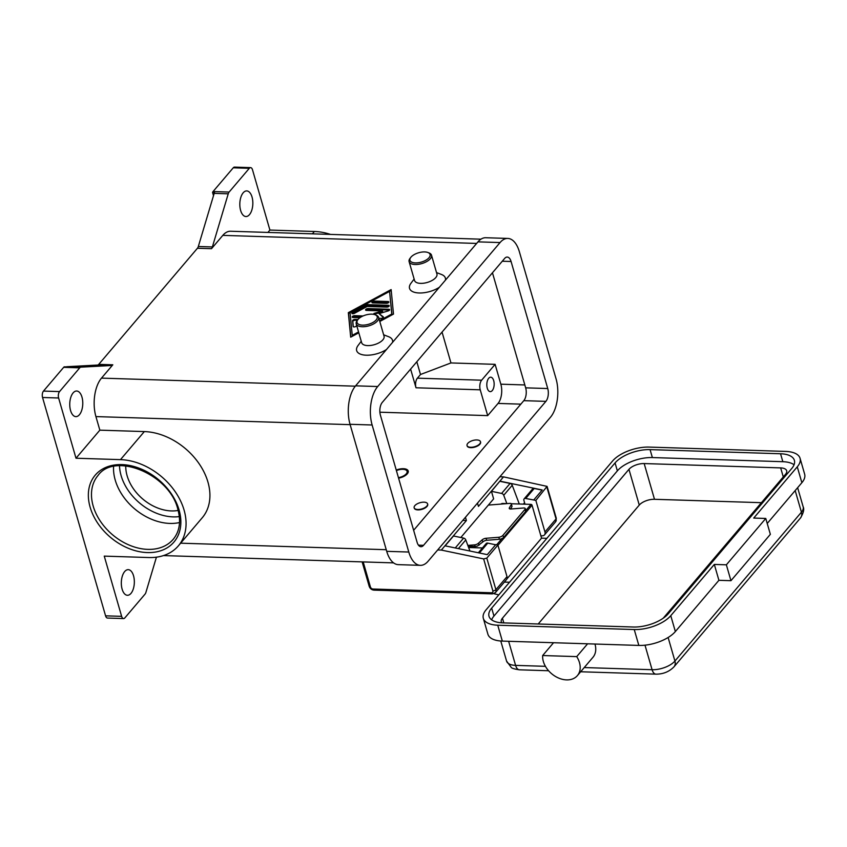 <?xml version="1.0" encoding="UTF-8"?>
<svg xmlns="http://www.w3.org/2000/svg" width="847" height="847" viewBox="0 0 847 847"><rect width="100%" height="100%" fill="white"/><g stroke="black" fill="none" stroke-linecap="round" stroke-linejoin="round"><path stroke-width="1.27" d="M396.396 470.583A8.163 3.78 163.9 0 1 405.395 469.757A8.163 3.78 163.9 0 1 406.285 473.812A8.163 3.78 163.9 0 1 398.439 477.644M396.248 470.053A9.328 4.32 163.9 0 1 408.212 470.996A9.328 4.32 163.9 0 1 407.28 473.844A9.328 4.32 163.9 0 1 398.588 478.174M405.395 469.757L406.56 470.201A9.328 4.32 163.9 0 1 408.296 471.514M485.966 538.29A3.261 1.323 -21.7 0 0 483.891 538.819A3.261 1.323 -21.7 0 0 482.102 539.91L478.407 543.255A3.261 1.323 158.3 0 1 476.617 544.346A3.261 1.323 158.3 0 1 474.542 544.875L475.167 546.463L477.327 546.124L482.896 541.889A3.261 1.323 158.3 0 1 484.675 540.799A3.261 1.323 158.3 0 1 486.76 540.27L485.966 538.29L498.735 537.273L499.518 539.253A3.261 1.323 -21.7 0 0 501.858 538.607A3.261 1.323 -21.7 0 0 503.679 537.337L502.896 535.357A3.261 1.323 158.3 0 1 501.075 536.627A3.261 1.323 158.3 0 1 498.735 537.273M488.359 505.087L509.799 503.393A3.261 1.323 158.3 0 1 511.196 503.658A3.261 1.323 158.3 0 1 511.376 503.901A3.261 1.323 158.3 0 1 511.26 504.6L509.386 507.798A3.261 1.323 -21.7 0 0 509.28 508.507A3.261 1.323 -21.7 0 0 509.46 508.74A3.261 1.323 -21.7 0 0 510.857 509.005L523.615 507.999A3.261 1.323 158.3 0 1 525.108 508.348A3.261 1.323 158.3 0 1 525.204 508.496A3.261 1.323 158.3 0 1 524.875 509.492L502.896 535.357M491.429 592.773A2.329 1.186 -88.2 0 0 492.139 593.821A2.329 1.186 -88.2 0 0 492.393 593.885L495.442 592.582L506.538 579.528A4.659 3.388 -139.6 0 0 507.004 576.638L497.898 545.076L486.803 558.131L483.648 558.914L492.859 590.846A2.329 1.694 40.4 0 1 491.429 592.773L372.998 589.014A2.329 1.694 40.4 0 1 370.414 586.96L363.194 561.921M499.889 476.755L503.531 476.872L547.056 486.379L535.844 500.429L544.96 531.98A4.659 3.388 40.4 0 1 544.494 534.88A4.659 3.388 40.4 0 1 542.091 535.823L540.862 535.791M487.269 388.191A7.221 3.663 -88.2 0 1 487.385 380.832A7.221 3.663 -88.2 0 1 490.709 377.19A7.221 3.663 -88.2 0 1 493.695 380.631A7.221 3.663 -88.2 0 1 493.589 387.99A7.221 3.663 -88.2 0 1 490.254 391.632A7.221 3.663 -88.2 0 1 487.269 388.191M580.163 668.527A20.974 15.246 40.4 0 1 577.389 675.61A20.974 15.246 40.4 0 1 555.717 676.594A20.974 15.246 40.4 0 1 542.662 655.536L576.722 656.616A20.974 15.246 40.4 0 1 580.163 668.527M718.912 580.311L714.328 564.43L670.771 615.674A27.972 12.949 163.9 0 1 634.244 629.543L497.75 625.213A27.972 12.949 163.9 0 1 483.319 618.331A27.972 12.949 163.9 0 1 486.104 609.808L612.614 460.959A27.972 12.949 163.9 0 1 649.141 447.089L785.635 451.419A27.972 12.949 163.9 0 1 800.066 458.301A27.972 12.949 163.9 0 1 797.281 466.824L753.724 518.068L765.773 518.449L770.357 534.33L730.95 580.693L718.912 580.311L675.355 631.555A27.972 12.949 163.9 0 1 638.829 645.425L553.546 642.725L542.662 655.536M594.954 644.038A20.974 15.246 40.4 0 1 595.716 650.221A20.974 15.246 40.4 0 1 592.942 657.314L577.389 675.61M426.899 506.019A6.988 3.24 163.9 0 1 419.71 509.375A6.988 3.24 163.9 0 1 414.151 507.766A6.988 3.24 163.9 0 1 414.85 505.638A6.988 3.24 163.9 0 1 422.039 502.282A6.988 3.24 163.9 0 1 427.597 503.891A6.988 3.24 163.9 0 1 426.899 506.019M427.64 504.092A6.988 3.24 163.9 0 1 427.703 504.283A6.988 3.24 163.9 0 1 427.015 506.421A6.988 3.24 163.9 0 1 419.826 509.778A6.988 3.24 163.9 0 1 414.268 508.168A6.988 3.24 163.9 0 1 414.225 507.967M375.56 314.957A11.657 5.4 163.9 0 1 376.184 315.169A11.657 5.4 163.9 0 1 378.62 317.403A11.657 5.4 163.9 0 1 377.455 320.949A11.657 5.4 163.9 0 1 365.491 326.55A11.657 5.4 163.9 0 1 356.227 323.861A11.657 5.4 163.9 0 1 357.085 320.674L357.836 319.679A10.492 4.86 163.9 0 1 358.101 319.351A10.492 4.86 163.9 0 1 375.02 314.724A10.492 4.86 163.9 0 1 376.163 319.922A10.492 4.86 163.9 0 1 362.738 325.132A10.492 4.86 163.9 0 1 357.836 319.679M378.62 317.403L384.062 336.259A11.657 5.4 163.9 0 1 382.897 339.806A11.657 5.4 163.9 0 1 370.933 345.407A11.657 5.4 163.9 0 1 361.669 342.717L356.227 323.861M383.638 334.798L388.604 336.704A18.645 8.629 163.9 0 1 392.553 342.368M467.735 443.415A6.988 3.24 -16.1 0 0 467.036 445.543A6.988 3.24 -16.1 0 0 472.594 447.152A6.988 3.24 -16.1 0 0 479.783 443.796A6.988 3.24 -16.1 0 0 480.471 441.668A6.988 3.24 -16.1 0 0 474.923 440.059A6.988 3.24 -16.1 0 0 467.735 443.415M480.524 441.869A6.988 3.24 163.9 0 1 480.588 442.06A6.988 3.24 163.9 0 1 479.9 444.199A6.988 3.24 163.9 0 1 472.711 447.555A6.988 3.24 163.9 0 1 467.152 445.946A6.988 3.24 163.9 0 1 467.11 445.734M410.266 258.091A11.657 5.4 -16.1 0 0 409.969 258.451A11.657 5.4 -16.1 0 0 409.112 261.638A11.657 5.4 -16.1 0 0 418.365 264.317A11.657 5.4 -16.1 0 0 430.34 258.727A11.657 5.4 -16.1 0 0 431.504 255.18A11.657 5.4 -16.1 0 0 429.069 252.946L427.904 252.501A10.492 4.86 -16.1 0 0 410.986 257.128A10.492 4.86 -16.1 0 0 410.721 257.456A10.492 4.86 -16.1 0 0 415.623 262.909A10.492 4.86 -16.1 0 0 429.048 257.7A10.492 4.86 -16.1 0 0 427.904 252.501M409.112 261.638L414.554 280.495A11.657 5.4 -16.1 0 0 423.818 283.184A11.657 5.4 -16.1 0 0 435.782 277.583A11.657 5.4 -16.1 0 0 436.946 274.036L431.504 255.18M436.523 272.575L441.488 274.481A18.645 8.629 163.9 0 1 445.437 280.145M113.583 466.506A49.317 35.839 -139.6 0 0 115.224 480.069A49.317 35.839 -139.6 0 0 179.522 522.546M125.748 465.892A40 29.063 -139.6 0 0 127.124 475.77A40 29.063 -139.6 0 0 178.166 510.445M111.624 365.491A4.659 2.361 91.8 0 0 112.238 365.301A4.659 2.361 91.8 0 0 112.81 364.803L98.76 364.358A4.659 2.361 -88.2 0 1 98.188 364.856A4.659 2.361 -88.2 0 1 97.574 365.046L111.624 365.491L80.91 367.153L66.86 366.709A4.659 2.361 91.8 0 0 66.267 366.889L64.266 366.825A4.659 2.361 91.8 0 0 64.245 366.836A4.659 2.361 91.8 0 0 63.663 367.333L43.483 391.081A4.659 2.361 91.8 0 0 42.35 393.971A4.659 2.361 91.8 0 0 42.551 397.487L58.612 397.995A4.659 2.361 -88.2 0 1 58.411 394.48A4.659 2.361 -88.2 0 1 59.544 391.589L43.483 391.081M63.663 367.333L79.724 367.842A4.659 2.361 -88.2 0 1 80.296 367.344A4.659 2.361 -88.2 0 1 80.91 367.153M229.114 192.068L213.063 191.549A4.659 2.361 91.8 0 0 212.565 192.322A4.659 2.361 91.8 0 0 212.544 192.354L214.556 192.417A4.659 2.361 91.8 0 0 214.185 193.37L198.325 246.498A4.659 2.361 -88.2 0 1 197.944 247.483A4.659 2.361 -88.2 0 1 197.446 248.256L211.496 248.7A4.659 2.361 91.8 0 0 211.994 247.927A4.659 2.361 91.8 0 0 212.375 246.943L228.235 193.815A4.659 2.361 -88.2 0 1 228.616 192.83A4.659 2.361 -88.2 0 1 229.114 192.068L249.304 168.32A4.659 2.361 -88.2 0 1 250.596 167.621A4.659 2.361 -88.2 0 1 251.104 167.748A4.659 2.361 -88.2 0 1 252.522 169.845L269.907 230.066L267.906 232.427M121.629 616.341L105.579 615.833A4.659 2.361 91.8 0 0 106.997 617.929A4.659 2.361 91.8 0 0 107.505 618.056L123.556 618.564A4.659 2.361 -88.2 0 1 123.048 618.437A4.659 2.361 -88.2 0 1 121.629 616.341L104.255 556.119L148.733 557.538A57.48 41.768 40.4 0 0 178.399 545.807L202.253 517.75A57.48 41.768 40.4 0 0 199.5 464.294A57.48 41.768 40.4 0 0 144.329 431.578L99.84 430.16L75.997 458.227L120.475 459.635A57.48 41.768 40.4 0 1 175.657 492.361A57.48 41.768 40.4 0 1 178.399 545.807M156.43 557.157L145.917 592.381A4.659 2.361 -88.2 0 1 145.536 593.366A4.659 2.361 -88.2 0 1 145.038 594.128L124.858 617.876A4.659 2.361 -88.2 0 1 123.556 618.564M250.596 167.621L234.534 167.113A4.659 2.361 91.8 0 0 233.243 167.801L249.304 168.32M81.968 397.105A12.821 6.511 -88.2 0 1 81.767 410.16A12.821 6.511 -88.2 0 1 75.859 416.629A12.821 6.511 -88.2 0 1 70.566 410.53A12.821 6.511 -88.2 0 1 70.756 397.476A12.821 6.511 -88.2 0 1 76.675 391.007A12.821 6.511 -88.2 0 1 81.968 397.105M252.025 197.012A12.821 6.511 -88.2 0 1 251.834 210.067A12.821 6.511 -88.2 0 1 245.916 216.536A12.821 6.511 -88.2 0 1 240.622 210.437A12.821 6.511 -88.2 0 1 240.823 197.383A12.821 6.511 -88.2 0 1 246.731 190.914A12.821 6.511 -88.2 0 1 252.025 197.012M133.53 575.759A12.821 6.511 -88.2 0 1 133.339 588.813A12.821 6.511 -88.2 0 1 127.421 595.282A12.821 6.511 -88.2 0 1 122.127 589.173A12.821 6.511 -88.2 0 1 122.328 576.119A12.821 6.511 -88.2 0 1 128.236 569.65A12.821 6.511 -88.2 0 1 133.53 575.759M66.86 366.709L97.574 365.046M98.76 364.358L197.446 248.256M105.579 615.833L42.551 397.487M213.063 191.549L233.243 167.801M213.497 195.657L212.544 192.354M58.612 397.995L75.997 458.227M79.724 367.842L59.544 391.589M112.81 364.803L101.492 378.122A27.972 14.198 91.8 0 0 95.923 416.586L99.84 430.16M386.518 349.472A18.645 8.629 163.9 0 1 363.892 355.009A18.645 8.629 163.9 0 1 358.048 345.523L361.245 341.256M439.402 287.249A18.645 8.629 163.9 0 1 416.777 292.787A18.645 8.629 163.9 0 1 410.933 283.3L414.13 279.034M480.948 239.182L230.575 231.242A27.972 14.198 91.8 0 0 222.814 235.371L211.496 248.7M358.8 332.797L350.69 337.17L348.329 312.659L391.134 289.579L393.495 314.089L379.795 321.479M269.907 230.066L314.385 231.485A57.48 41.768 40.4 0 1 330.521 234.407M442.049 332.088L450.953 362.94L420.504 374.501L417.402 378.164A6.988 3.547 91.8 0 0 416.004 387.778L410.604 369.08M420.504 374.501L416.83 361.764M587.606 643.805L576.722 656.616M800.066 458.301L804.65 474.182A27.972 12.949 163.9 0 1 801.865 482.705L767.223 523.467M794.052 464.749A26.808 12.409 -16.1 0 0 782.84 461.7L652.37 457.56A26.808 12.409 -16.1 0 0 617.357 470.858L493.96 616.044A26.808 12.409 -16.1 0 0 491.62 619.824M491.673 608.104L615.07 462.917A26.808 12.409 163.9 0 1 650.073 449.619L780.553 453.759A26.808 12.409 163.9 0 1 794.38 460.355A26.808 12.409 163.9 0 1 791.712 468.529L668.315 613.715A26.808 12.409 163.9 0 1 633.302 627.013L502.832 622.873A26.808 12.409 163.9 0 1 489.005 616.277A26.808 12.409 163.9 0 1 491.673 608.104L493.96 616.044M663.233 618.204L785.518 474.32A11.657 5.4 -16.1 0 0 786.683 470.763A11.657 5.4 -16.1 0 0 780.669 467.893L644.175 463.563A11.657 5.4 -16.1 0 0 628.95 469.344L502.44 618.194A11.657 5.4 -16.1 0 0 501.286 621.751A11.657 5.4 -16.1 0 0 501.911 622.831M761.411 502.684L654.487 499.296A11.657 5.4 -16.1 0 0 639.263 505.077L538.194 623.995M553.546 642.725L502.335 641.094A27.972 12.949 163.9 0 1 487.904 634.212L483.319 618.331M765.773 518.449L726.366 564.811L714.328 564.43M730.95 580.693L726.366 564.811M504.378 582.08L509.534 582.249M468.635 547.511L482.441 547.945M498.777 594.901L493.843 593.673M506.972 503.616L502.504 503.478A2.329 1.694 -139.6 0 0 501.297 503.954L501.191 504.081M546.866 538.321L541.551 538.152L532.032 505.204A0.932 0.678 -139.6 0 0 531.005 504.378L511.292 503.753M510.603 509.015L512.012 506.485L511.376 503.901M468.147 546.241L475.167 546.463M506.951 578.861L541.551 538.152M524.568 502.705L523.351 504.145M467.84 545.404L474.542 544.875M524.875 509.492L525.659 511.472A3.261 1.323 -21.7 0 0 525.987 510.476A3.261 1.323 -21.7 0 0 525.892 510.328M525.659 511.472L503.679 537.337M499.518 539.253L486.76 540.27M379.551 320.621L391.759 314.036L389.578 291.41L350.065 312.712L352.246 335.338L358.556 331.939M356.407 324.486L356.513 325.608A1.747 0.805 163.9 0 1 354.967 326.815A1.747 0.805 163.9 0 1 353.135 326.508A1.747 0.805 163.9 0 1 353.125 326.434L352.574 320.78A1.747 0.805 163.9 0 1 355.052 319.446L357.942 319.541M356.629 321.384L356.206 322.453M387.947 301.511A1.747 0.805 163.9 0 1 388.858 301.945A1.747 0.805 163.9 0 1 388.148 302.887A1.747 0.805 163.9 0 1 386.391 303.342L372.849 302.908A1.747 0.805 163.9 0 1 371.949 302.485A1.747 0.805 163.9 0 1 372.659 301.532A1.747 0.805 163.9 0 1 374.406 301.077L387.947 301.511L388.18 302.305L374.639 301.871A1.747 0.805 -16.1 0 0 372.299 302.813M367.82 304.634L388.318 305.28A1.747 0.805 163.9 0 1 389.218 305.714A1.747 0.805 163.9 0 1 388.508 306.667A1.747 0.805 163.9 0 1 386.761 307.112L367.132 306.487L354.459 313.326A1.747 0.805 163.9 0 1 351.865 313.305A1.747 0.805 163.9 0 1 352.627 312.321L366.126 305.047A1.747 0.805 163.9 0 1 367.82 304.634L368.053 305.428A1.747 0.805 -16.1 0 0 366.359 305.841L352.86 313.115A1.747 0.805 -16.1 0 0 352.214 313.634M376.163 315.158L373.929 313.475L382.495 310.923L366.476 310.415A1.747 0.805 163.9 0 1 365.576 309.981A1.747 0.805 163.9 0 1 366.275 309.039A1.747 0.805 163.9 0 1 368.032 308.583L388.699 309.24A1.747 0.805 163.9 0 1 389.599 309.674A1.747 0.805 163.9 0 1 388.17 310.923L379.054 313.634L383.215 316.767A1.747 0.805 163.9 0 1 383.373 316.99A1.747 0.805 163.9 0 1 382.675 317.943A1.747 0.805 163.9 0 1 380.917 318.387L378.884 318.324M359.901 317.72L353.135 317.509A1.747 0.805 163.9 0 1 352.225 317.074A1.747 0.805 163.9 0 1 352.934 316.132A1.747 0.805 163.9 0 1 354.692 315.677L363.077 315.942M500.842 384.189A13.986 7.094 -88.2 0 1 498.057 403.426L487.681 415.623L480.238 389.821A6.988 3.547 -88.2 0 1 481.625 380.197L495.114 364.337L500.842 384.189L524.833 384.951M428.116 561.212A27.972 14.198 -88.2 0 1 420.356 565.351A27.972 14.198 -88.2 0 1 408.794 552.032L372.129 424.993A27.972 14.198 -88.2 0 1 377.698 386.528L500.058 242.56A27.972 14.198 -88.2 0 1 507.819 238.43A27.972 14.198 -88.2 0 1 519.37 251.739L556.045 378.778A27.972 14.198 -88.2 0 1 550.476 417.243L428.116 561.212M423.532 545.33A9.328 4.733 -88.2 0 1 420.938 546.707A9.328 4.733 -88.2 0 1 417.095 542.271L380.419 415.231A9.328 4.733 -88.2 0 1 382.283 402.41L504.643 258.441A9.328 4.733 -88.2 0 1 507.226 257.065A9.328 4.733 -88.2 0 1 511.08 261.501L547.744 388.54A9.328 4.733 -88.2 0 1 545.892 401.362L423.532 545.33L418.45 545.172M420.356 565.351L398.27 564.642A27.972 14.198 -88.2 0 1 386.719 551.333L350.044 424.294A27.972 14.198 -88.2 0 1 355.613 385.83L477.973 241.861A27.972 14.198 -88.2 0 1 485.733 237.732L507.819 238.43M413.632 530.296L523.806 400.663A9.328 4.733 91.8 0 0 525.669 387.841L492.456 272.776M361.574 316.683L354.914 316.471A1.747 0.805 -16.1 0 0 352.574 317.413M383.268 317.434L379.054 313.634M389.472 310.14A1.747 0.805 -16.1 0 0 388.921 310.034L368.254 309.377A1.747 0.805 -16.1 0 0 365.925 310.309M382.495 310.923L382.728 311.717L374.745 314.089M389.091 306.18A1.747 0.805 -16.1 0 0 388.54 306.074L368.053 305.428M391.219 290.457L348.562 313.454L350.838 337.085M379.774 321.415L391.992 314.83L389.578 291.41M352.246 335.338L352.479 336.132L358.779 332.733M348.329 312.659L348.562 313.454M391.759 314.036L391.992 314.83M388.731 302.411A1.747 0.805 -16.1 0 0 388.18 302.305M357.37 320.314L355.274 320.24A1.747 0.805 -16.1 0 0 352.807 321.574L353.305 326.73M450.953 362.94L495.114 364.337M487.681 415.623L379.89 412.203M465.458 517.263L466.411 520.545L441.319 550.074L483.648 558.914M441.319 550.074L437.677 549.957M466.411 520.545L462.769 520.439M503.531 476.872L478.439 506.4L477.496 503.118M506.866 503.616L503.732 495.273A2.329 1.694 -139.6 0 0 501.593 493.441L491.451 491.324L499.899 481.138L542.228 489.979L533.726 499.984L535.844 500.429M497.898 545.076L495.781 544.632L487.279 554.637L444.95 545.807M445.12 545.839L453.505 535.982L463.637 538.099A2.329 1.694 40.4 0 1 465.776 539.931L469.947 551.026M478.343 552.773L486.167 543.562A2.329 1.694 40.4 0 1 487.756 543.128L495.654 544.78M460.81 537.506L493.632 498.883L491.451 491.324M533.726 499.984L525.712 498.481A2.329 1.694 -139.6 0 0 524.124 498.904A2.329 1.694 -139.6 0 0 523.891 500.355L525.002 504.187M499.952 481.329L510.095 483.436A2.329 1.694 40.4 0 1 512.234 485.267L519.285 504.007M524.124 498.904L532.625 488.899A2.329 1.694 40.4 0 1 534.213 488.475L542.112 490.117M119.501 465.734A46.987 34.145 -139.6 0 0 121.1 475.58A46.987 34.145 -139.6 0 0 179.331 516.585M369.197 586.198A2.329 1.08 -16.1 0 0 369.218 586.389A2.329 1.08 -16.1 0 0 369.303 586.558A2.329 1.08 -16.1 0 0 370.414 586.96M374.215 590.073A2.329 1.186 -88.2 0 1 373.961 590.126A2.329 1.186 -88.2 0 1 373.707 590.063A2.329 1.186 -88.2 0 1 372.998 589.014M507.004 576.638L495.908 589.692A2.329 1.08 163.9 0 1 494.584 590.539A2.329 1.08 163.9 0 1 492.859 590.846M545.426 666.324L515.59 665.382A9.328 4.733 91.8 0 0 518.428 669.564A9.328 4.733 91.8 0 0 519.444 669.818L548.581 670.739M668.124 637.495L674.921 661.041A17.48 8.089 163.9 0 1 652.084 669.712A9.328 4.733 91.8 0 0 654.922 673.894A9.328 4.733 91.8 0 0 655.938 674.148C663.18 674.18 669.194 671.735 673.99 666.822L800.5 517.972A9.328 6.776 -139.6 0 0 800.69 517.729A9.328 6.776 -139.6 0 0 801.421 512.191L674.921 661.041A9.328 6.776 40.4 0 1 674.191 666.578A9.328 6.776 40.4 0 1 673.99 666.822M800.288 518.205A9.328 6.776 -139.6 0 0 800.5 517.972C803.517 512.869 804.406 509.163 803.168 506.866A17.48 8.089 163.9 0 1 801.421 512.191L795.185 490.561M93.17 506.019A49.317 35.839 40.4 0 1 98.061 475.421C114.716 451.747 169.696 474.14 177.881 509.418C181.131 521.593 179.585 531.556 173.222 539.306A49.317 35.839 40.4 0 1 129.58 545.246A49.317 35.839 40.4 0 1 93.17 506.019M90.121 507.173A51.656 37.533 -139.6 0 0 147.304 552.572A51.656 37.533 -139.6 0 0 179.088 510A51.656 37.533 -139.6 0 0 121.904 464.601A51.656 37.533 -139.6 0 0 90.121 507.173M212.375 246.943L198.325 246.498M214.185 193.37L228.235 193.815M476.639 243.428L222.814 235.371M355.327 386.179L101.492 378.122M314.385 231.485L312.384 233.836M350.15 424.654L95.923 416.586M386.243 549.703L180.633 543.181M120.475 459.635L144.329 431.578M645.001 645.181L652.084 669.712L584.239 667.563M508.634 641.295L515.59 665.382A17.48 8.089 163.9 0 1 506.57 661.073L511.196 667.362C511.609 668.23 514.351 669.056 519.444 669.818M615.07 462.917L617.357 470.858M780.553 453.759L782.84 461.7M650.073 449.619L652.37 457.56M503.806 622.905L502.44 618.194M639.263 505.077L628.95 469.344M801.865 482.705L797.281 466.824M675.355 631.555L670.771 615.674M638.829 645.425L634.244 629.543M502.335 641.094L497.75 625.213M654.487 499.296L644.175 463.563M783.284 476.956L780.669 467.893M496.638 544.812L501.953 538.565M525.934 510.349L531.005 504.378M502.049 504.007L502.504 503.478M497.962 545.299L532.032 505.204M479.148 545.14L478.407 543.255M498.057 403.426L520.852 404.146M477.973 241.861L500.058 242.56M355.613 385.83L377.698 386.528M350.044 424.294L372.129 424.993M386.719 551.333L408.794 552.032M523.806 400.663L545.892 401.362M525.669 387.841L547.744 388.54M502.271 261.225L511.08 261.501M368.032 308.583L368.254 309.377M388.699 309.24L388.921 310.034M354.692 315.677L354.914 316.471M388.318 305.28L388.54 306.074M352.627 312.321L352.86 313.115M366.126 305.047L366.359 305.841M374.406 301.077L374.639 301.871M352.574 320.78L352.807 321.574M355.052 319.446L355.274 320.24M481.625 380.197L417.402 378.164M480.238 389.821L416.004 387.778M546.94 487.364L556.056 518.925A4.659 3.388 40.4 0 1 555.59 521.826L544.494 534.88M556.193 518.046A2.329 1.08 163.9 0 1 556.278 518.216A2.329 1.08 163.9 0 1 556.056 518.925L544.96 531.98M495.442 592.582A4.659 3.388 -139.6 0 0 495.908 589.692L486.803 558.131M487.756 543.128L479.381 552.996M465.776 539.931L458.396 548.612M463.637 538.099L455.263 547.956M510.095 483.436L501.593 493.441M512.234 485.267L503.732 495.273M534.213 488.475L525.712 498.481M511.26 504.6L512.012 506.485M509.841 508.931L509.386 507.798M482.102 539.91L482.896 541.889M580.671 671.766L655.938 674.148M376.184 315.169L375.02 314.724M410.721 257.456L409.969 258.451M500.778 641.01L506.57 661.073M797.63 487.681L803.168 506.866M163.46 555.579L393.58 562.884M555.59 521.826L556.278 518.216L547.151 486.591M492.393 593.885L373.961 590.126C371.653 589.893 370.075 588.644 369.218 586.389L362.145 561.889M525.987 510.476L525.204 508.496"/></g></svg>

